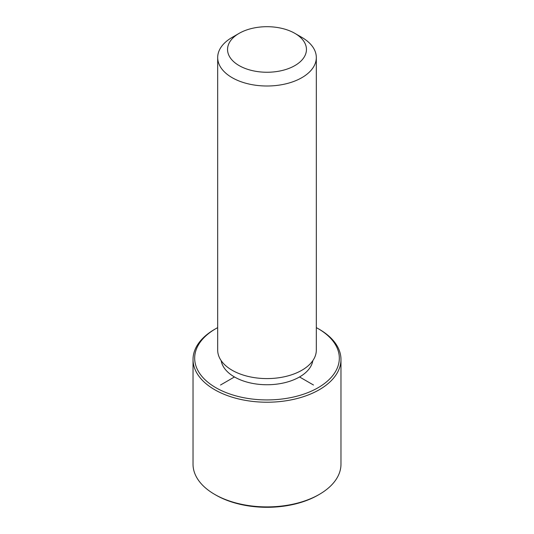 <?xml version="1.0" encoding="UTF-8"?>
<svg xmlns="http://www.w3.org/2000/svg" width="534" height="534" viewBox="0 0 534 534"><rect width="100%" height="100%" fill="white"/><g stroke="black" fill="none" stroke-linecap="round" stroke-linejoin="round"><path stroke-width="0.8" d="M312.831 360.63A46.024 26.573 180 0 1 271.426 384.62A46.024 26.573 180 0 1 222.838 365.65A46.024 26.573 180 0 1 221.169 360.63M294.895 33.368L301.87 37.4A49.315 28.469 180 0 1 314.319 49.515A49.315 28.469 180 0 1 316.315 57.532L316.315 350.117A49.315 28.469 180 0 1 274.015 378.299A49.315 28.469 180 0 1 219.681 358.134A49.315 28.469 180 0 1 217.685 350.117L217.685 57.532A49.315 28.469 180 0 1 232.13 37.4L239.105 33.368A39.449 22.775 180 0 1 294.895 33.368A39.449 22.775 180 0 1 304.854 43.067A39.449 22.775 180 0 1 278.107 71.329A39.449 22.775 180 0 1 229.146 55.89A39.449 22.775 180 0 1 239.105 33.368M316.315 57.532A49.315 28.469 180 0 1 274.015 85.714A49.315 28.469 180 0 1 219.681 65.549A49.315 28.469 180 0 1 217.685 57.532M316.315 327.622A72.324 41.759 180 0 1 318.144 328.644A72.324 41.759 180 0 1 336.4 346.412A72.324 41.759 180 0 1 287.365 398.237A72.324 41.759 180 0 1 197.6 369.929A72.324 41.759 180 0 1 215.856 328.644A72.324 41.759 180 0 1 217.685 327.622M318.144 328.644L319.305 329.318A73.972 42.707 180 0 1 337.975 347.487A73.972 42.707 180 0 1 340.972 359.516A73.972 42.707 180 0 1 277.52 401.788A73.972 42.707 180 0 1 196.025 371.537A73.972 42.707 180 0 1 193.028 359.516A73.972 42.707 180 0 1 214.695 329.318L215.856 328.644M340.972 359.516L340.972 464.2A73.972 42.707 180 0 1 319.305 494.397L318.144 495.071A72.324 41.759 180 0 1 215.856 495.071L214.695 494.397A73.972 42.707 180 0 1 196.025 476.221A73.972 42.707 180 0 1 193.028 464.2L193.028 359.516M319.305 494.397A73.972 42.707 180 0 1 214.695 494.397M234.453 376.964L220.509 385.014M299.547 376.964L313.491 385.014"/></g></svg>

